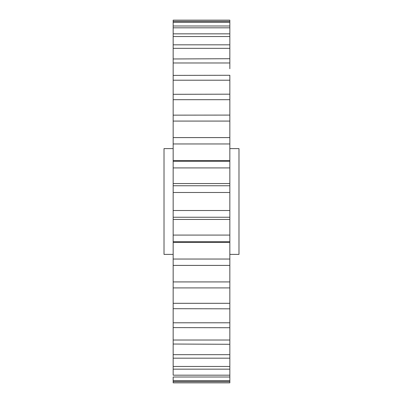 <?xml version="1.0" encoding="UTF-8"?>
<svg xmlns="http://www.w3.org/2000/svg" width="403" height="403" viewBox="0 0 403 403"><rect width="100%" height="100%" fill="white"/><g stroke="black" fill="none" stroke-linecap="round" stroke-linejoin="round"><path stroke-width="0.6" d="M173.164 22.331L229.836 22.331L229.836 25.994L229.836 20.15L173.164 20.15L173.164 242.435L229.836 242.435L229.836 241.976M229.836 68.747L229.836 58.964M229.836 83.335L229.836 94.181L229.836 75.275L173.164 75.396M229.836 100.181L229.836 115.087L229.836 94.181L173.164 94.302M173.164 121.076L229.836 121.076L229.836 137.599L229.836 115.087L173.164 115.147M173.164 143.962L229.836 143.962L229.836 160.565L229.836 137.599L173.164 137.599M173.164 242.757L173.164 265.401L229.836 265.401L229.836 281.924L229.836 183.551L173.164 183.551L173.164 167.915L229.836 167.915L229.836 183.551L229.836 160.565L173.164 160.565L173.164 161.306L229.836 161.306M229.836 254.394L238.984 254.394L238.984 148.606L229.836 148.606M173.164 148.606L164.016 148.606L164.016 254.394L173.164 254.394M173.164 58.964L229.836 58.717L229.836 36.537L229.836 44.824L173.164 44.824L173.164 45.972M173.164 34.341L173.164 33.847L229.836 33.847L229.836 27.817L229.836 36.537L173.164 36.537M173.164 381.591L229.836 381.591L229.836 382.82L173.164 382.82L173.164 380.669L173.164 382.85L229.836 382.85L229.836 281.924L173.164 281.924L173.164 287.853M229.836 377.007L173.164 377.007L173.164 380.669L229.836 380.669M229.836 287.913L173.164 287.913L173.164 368.659M229.836 369.153L173.164 369.153L173.164 375.183L229.836 375.183M229.836 358.176L173.164 358.176L173.164 357.028M229.836 344.283L173.164 344.036M229.836 327.725L173.164 327.604M229.836 308.819L173.164 308.698M173.164 265.401L173.164 281.924L173.164 265.401M173.164 217.242L229.836 217.242L229.836 219.439L173.164 219.439M173.164 27.817L229.836 27.817L229.836 25.994L173.164 25.994M173.164 235.085L229.836 235.085M173.164 259.038L229.836 259.038M229.836 241.694L173.164 241.694M173.164 303.308L229.836 303.308M173.164 322.793L229.836 322.793M173.164 340.021L229.836 340.021M173.164 354.67L229.836 354.67M173.164 366.463L229.836 366.463M173.164 21.409L229.836 21.409M229.836 20.18L173.164 20.18M229.836 48.33L173.164 48.33M229.836 62.979L173.164 62.979M229.836 80.207L173.164 80.207M229.836 99.692L173.164 99.692M173.164 185.758L229.836 185.758M173.164 210.507L229.836 210.507M229.836 192.493L173.164 192.493M173.164 219.449L229.836 219.449M173.164 265.416L229.836 265.416M173.164 137.584L229.836 137.584M173.164 183.561L229.836 183.561"/></g></svg>
